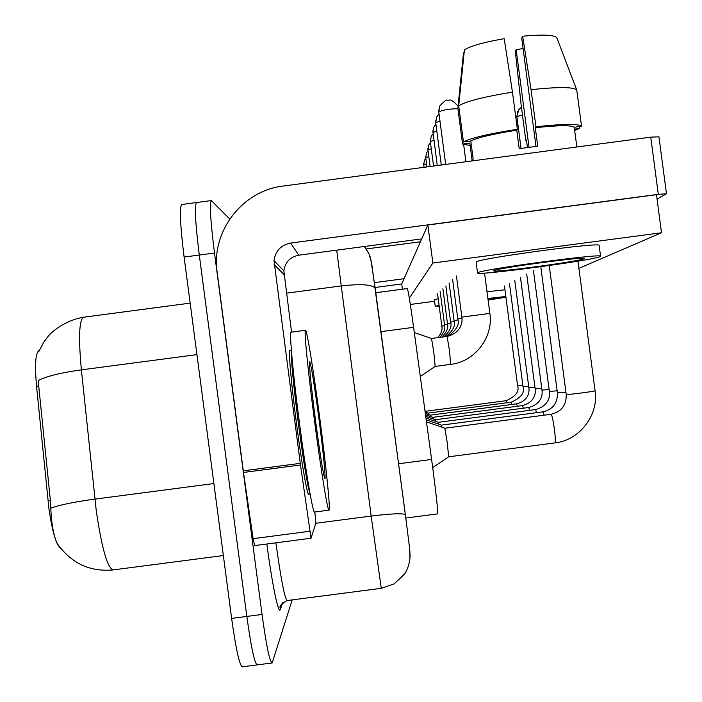 <?xml version="1.0" encoding="UTF-8"?>
<svg xmlns="http://www.w3.org/2000/svg" width="702" height="702" viewBox="0 0 702 702"><rect width="100%" height="100%" fill="white"/><g stroke="black" fill="none" stroke-linecap="round" stroke-linejoin="round"><path stroke-width="1.05" d="M407.3 288.566L407.327 288.557C408.195 290.382 410.284 303.308 413.61 327.334L432.783 468.111C436.53 497.104 438.127 512.363 437.592 513.89L405.791 518.041M39.172 350.588L38.987 350.614C35.495 352.86 34.688 364.786 36.557 386.39L48.912 508.555C52.448 532.599 56.45 545.884 60.916 548.402M83.687 317.207L83.468 317.234C79.115 320.252 78.413 337.794 81.379 369.857C60.67 372.727 46.271 376.316 38.171 380.616L50.377 500.544L51.158 514.864C52.597 532.037 55.555 542.83 60.039 547.235C73.394 564.171 90.935 571.753 112.645 569.971M257.678 664.294L257.362 664.873C254.791 664.469 251.281 648.323 246.832 616.426L199.298 255.054C195.331 223.025 194.41 205.519 196.525 202.545L196.972 202.729M256.835 664.943L242.559 666.795C239.742 666.417 236.1 650.289 231.625 618.401L184.1 257.064C180.168 225.035 179.379 207.52 181.739 204.51L196.525 202.545C194.41 205.519 195.331 223.025 199.298 255.054L246.832 616.426C251.281 648.323 254.791 664.469 257.362 664.873L271.692 663.021M292.216 599.894L272.157 662.96C269.831 662.521 266.462 646.349 262.039 614.452L214.496 253.036C210.503 221.007 209.45 203.519 211.32 200.579L229.765 218.998M444.814 428.202L447.332 443.137L448.631 456.809M551 414.285L444.857 428.22L426.5 421.876M414.32 332.555L431.528 338.496L433.818 352.395L435.17 366.409M441.418 425.131L441.962 427.22M438.311 422.314L438.803 424.227M435.459 419.735L435.907 421.481M522.349 405.607L432.844 417.348L433.231 418.962M319.673 417.339C325.816 463.768 330.431 508.511 329.106 510.135C328.106 513.645 321.323 472.876 314.803 423.148C308.257 373.613 303.922 329.993 305.423 330.3C306.748 328.562 313.566 370.735 319.673 417.339M328.878 510.161L314.715 512.012C313.355 515.575 306.23 474.85 299.728 425.131C293.164 375.596 289.18 331.941 291.04 332.195L291.163 332.178M315.724 422.06C311.021 385.354 308.994 365.18 309.635 361.53C311.188 364.97 314.268 383.88 318.892 418.269C323.332 452.764 325.395 472.902 325.061 478.694C323.771 477.474 320.656 458.599 315.724 422.06M293.304 371.174L292.594 370.252L293.726 375.184M308.792 494.427C307.608 497.156 301.834 464.478 296.674 424.964C291.462 385.609 288.311 350.588 289.856 350.64L289.979 350.623M291.295 354.133L291.909 356.704M314.821 511.995L315.918 522.964L311.021 538.241L300.491 464.996L243.506 472.455L217.146 272.139C210.951 231.642 242.365 190.611 283.099 186.056L650.754 137.153L658.95 136.829L666.47 193.77L658.301 194.322L290.602 243.067C280.967 245.033 275.438 250.886 273.999 260.618L300.491 464.996M254.677 545.559L253.089 538.671L243.506 472.455M657.054 199.043L666.47 193.77M421.7 238.899L298.736 255.186C290.101 256.95 285.144 262.179 283.862 270.902L291.549 332.134M309.047 488.074L309.117 490.724M366.19 248.964L420.419 241.778M404.036 278.72L374.429 282.634M401.737 283.959L375.087 287.487M437.565 293.787L441.821 326.097L444.62 325.64M447.551 324.385L444.541 324.877L440.128 291.4M442.892 288.759L447.472 323.561L450.719 323.025M509.433 283.275L523.034 386.732L528.676 386.249M443.822 336.855C449.789 331.467 452.062 326.57 450.631 322.157L445.858 285.96M449.104 282.897L454.062 320.603L457.888 319.972M452.614 279.589L457.783 318.936L461.96 318.243M514.759 280.405L528.869 387.776L534.95 387.267M456.44 275.974L461.855 317.111L489.856 313.399C493.734 337.092 474.596 361.986 450.702 364.364L449.464 350.333L447.069 336.451L431.511 338.478M578.922 268.348L661.503 232.766L432.871 263.013L409.31 298.122M410.319 304.466L434.564 301.263M661.503 232.766L656.484 194.691L427.86 225L401.728 283.924L402.43 289.206M432.871 263.013L427.86 225M583.88 258.775L584.161 258.512C585.705 256.204 494.612 268.48 493.787 270.682L493.717 270.858C493.462 272.929 579.545 261.398 583.88 258.775M576.693 145.647L574.201 127.246L581.546 126.263L576.772 90.102L556.756 37.592C553.86 34.837 542.488 34.38 522.639 36.223L521.718 38.154L535.995 146.411M470.796 141.014L463.46 141.988L458.704 105.862L464.408 49.947C470.296 46.025 483.555 42.278 504.176 38.698L512.469 92.146L517.365 129.265L516.769 130.177C492.664 134.012 477.342 137.618 470.796 141.014L473.174 159.082L471.893 160.135L471.902 160.942M464.11 52.79L463.495 52.878L457.844 108.257L462.565 144.042L469.822 143.076L472.042 159.916M529.027 147.28L516.172 49.763L515.321 51.536L521.261 105.888L525.859 140.777L526.456 139.961L527.448 147.49M599.139 245.463L599.131 245.393C601.474 241.769 476.342 258.722 476.167 262.03L477.5 272.911M477.588 272.824L477.518 273.043C477.5 275.807 593.383 260.302 600.113 256.625L600.561 256.239C602.965 253.053 477.825 269.945 477.588 272.824M517.365 129.265C488.627 133.784 470.665 138.031 463.46 141.988M462.565 144.042L470.138 145.489M525.859 140.777L526.553 140.681M574.631 130.493L579.519 128.475L579.273 126.571M574.455 129.15L579.519 128.475M512.469 92.146C483.748 96.797 465.83 101.369 458.704 105.862M516.172 49.763L523.078 48.464M574.201 127.246C571.446 125.088 558.476 125.246 535.293 127.711L535.951 126.79L531.054 89.663L522.639 36.223M516.769 130.177L519.208 148.666L537.723 146.2L535.293 127.711M581.546 126.263C578.86 123.613 563.662 123.789 535.951 126.79M576.772 90.102L576.728 89.996C573.648 86.916 558.423 86.811 531.054 89.663M488.065 299.798L500.324 297.622L487.925 298.754M438.215 298.745L434.371 299.666L435.222 306.283M439.092 305.396L435.231 306.318L439.189 306.16M488.101 300.052L505.94 297.279M504.957 289.803L487.004 291.751M505.835 296.481L487.89 298.482M425.342 413.399L430.414 415.145L430.774 416.637M428.141 413.109L428.483 414.487M425 410.845L426.07 411.214L426.36 412.495M398.569 463.768L431.625 459.441M48.017 500.851L50.377 500.544M36.557 386.39L38.891 386.082M380.967 331.642L413.61 327.334M196.937 354.615L81.379 369.857L96.253 510.705C101.913 549.096 107.643 568.822 113.434 569.875L223.359 555.545M50.851 508.204C59.108 505.01 73.789 501.974 94.884 499.122L213.891 483.546M231.625 618.401L262.039 614.452M184.1 257.064L214.496 253.036M375.245 288.531L370.875 259.696C370.217 255.818 368.041 251.413 364.347 246.499L369.164 254.273L371.63 263.083L405.387 514.75L409.406 546.665L409.986 558.327C409.099 564.513 407.599 569.225 405.475 572.446C406.046 572.709 402.228 576.535 394.033 583.915L381.256 588.329L371.174 516.049L315.821 523.271M410.065 557.046L409.836 550.719M282.739 602.658L280.37 609.397L281.098 604.755M280.37 609.397C278.694 615.663 272.227 584.985 266.839 543.997M275.904 542.822C281.151 580.387 284.942 599.622 287.276 600.535L381.204 588.329M336.723 250.158L341.251 285.925C360.81 283.748 372.121 284.512 375.184 288.197L405.335 514.61C402.527 513.144 391.137 513.627 371.174 516.049L341.251 285.925L286.425 293.173M405.387 514.75L406.16 520.612M554.896 442.901C579.422 440.487 599.025 415.031 595.068 390.786C595.682 391.251 568.444 394.796 566.426 394.515L566.224 394.454C566.479 405.203 561.433 411.811 551.079 414.277L551.184 414.338C552.149 415.838 553.211 420.761 554.387 429.115C555.44 437.679 555.607 442.269 554.896 442.901L448.657 456.809L432.713 467.593M458.073 106.046C448.297 95.805 449.578 102.009 447.218 100.412C446.884 99.184 444.41 101.035 439.777 105.958L438.776 111.881C443.05 109.907 449.42 108.845 457.906 108.705M542.883 411.828L542.953 411.82C552.851 409.468 557.669 403.15 557.423 392.883L565.926 392.19M441.444 425.122L542.953 411.82L544.182 415.18M521.437 107.213L518.752 109.661L516.9 116.655L522.455 114.935M535.451 409.582L535.512 409.573C548.92 405.949 550.175 396.261 549.376 391.444L557.151 390.803M438.338 422.314L535.512 409.573L536.626 412.644M516.777 124.833L517.918 124.631M516.874 116.734L515.768 117.208L516.865 116.69M528.632 407.511L528.685 407.502C541.4 404.133 542.778 394.84 541.979 390.119L549.122 389.531M435.477 419.726L528.685 407.502L529.694 410.337M523.315 408.213L522.393 405.607C534.617 402.36 535.933 393.436 535.17 388.899L541.751 388.355M439.031 113.935L436.679 116.971L435.714 122.639L439.978 121.121M435.924 124.307L433.827 127.062L432.906 132.494L436.82 131.116M437.249 165.549L432.844 130.748M433.073 133.836L431.212 136.355L430.326 141.558L433.924 140.312M450.64 322.139L454.159 321.56M310.047 493.717C307.599 486.451 303.764 463.452 298.534 424.728C293.313 383.889 290.944 359.319 291.427 351.018M298.736 255.186L290.602 243.067M283.959 274.464L274.105 264.593M243.278 470.814L300.263 463.355M658.301 194.322L650.754 137.153M253.089 538.671L309.722 531.282M516.532 403.852L517.418 406.256M511.144 402.22L511.96 404.449M506.133 400.702L506.168 400.693C515.698 396.454 519.515 391.479 517.602 385.758L522.85 385.31M426.061 411.205L506.168 400.693L506.879 402.772M430.458 142.629L428.79 144.919L427.939 149.93L431.265 148.78M430.115 166.497L427.939 149.93M428.044 150.763L426.553 152.86L425.737 157.678L428.817 156.625M425.745 157.748L425.675 156.221M425.816 158.327L424.482 160.223L423.683 164.873L426.553 163.908M437.741 337.653C441.286 333.573 442.646 329.721 441.821 326.105L441.821 326.097M423.999 167.313L423.622 163.496M375.781 292.725L407.327 288.557M38.61 351.921L44.147 341.558L48.254 336.197C54.37 328.773 68.884 319.524 83.468 317.234L190.163 303.124M282.178 603.22L280.3 608.546C281.774 607.914 275.71 607.511 286.916 600.587M211.32 200.579L196.525 202.545M566.224 394.454L549.227 265.531M595.068 390.786L577.965 261.144M450.702 364.364L435.187 366.409L420.314 376.465M438.776 111.987L445.682 164.426M461.855 317.12C462.776 322.788 460.749 332.985 447.042 336.433M489.856 313.39L484.547 273.087M463.653 144.612L465.909 161.741M438.768 111.916L438.706 109.907M557.423 392.883L540.786 266.707M441.461 425.14L426.228 419.884M549.376 391.444L533.415 270.384M517.672 111.469L516.883 116.786L521.051 148.394M438.346 422.332L425.982 418.059M541.979 390.119L526.676 274.008M435.494 419.743L425.754 416.374M535.17 388.899L520.463 277.343M432.862 417.357L425.544 414.829M435.714 122.727L441.286 165.014M457.792 318.945C459.731 324.596 456.361 330.388 447.683 336.337M435.705 122.666L435.644 120.779M454.062 320.612C455.738 325.517 453.009 330.835 445.849 336.591M430.326 141.629L433.546 166.041M430.317 141.585L430.256 139.926M310.144 494.252L308.564 494.462M291.383 350.438L289.856 350.64M305.423 330.3L291.04 332.195M283.862 270.902L273.999 260.618M310.986 538.241L254.65 545.586M599.131 245.393L600.561 256.239M576.675 145.498L576.868 146.981M568.594 68.612L576.728 89.996M528.869 387.776C529.58 392.19 528.378 400.693 516.575 403.843L430.414 415.145M523.034 386.732C525.008 392.646 521.059 397.806 511.179 402.211L428.159 413.101M428.167 413.118L425.166 412.074M517.602 385.758L504.448 285.951M447.472 323.569C448.648 327.702 446.744 332.221 441.76 337.127M427.939 149.947L427.878 148.385M425.737 157.739L426.948 166.918M444.541 324.886C445.533 328.72 443.927 332.888 439.724 337.399M425.816 158.319L424.482 160.223"/></g></svg>
